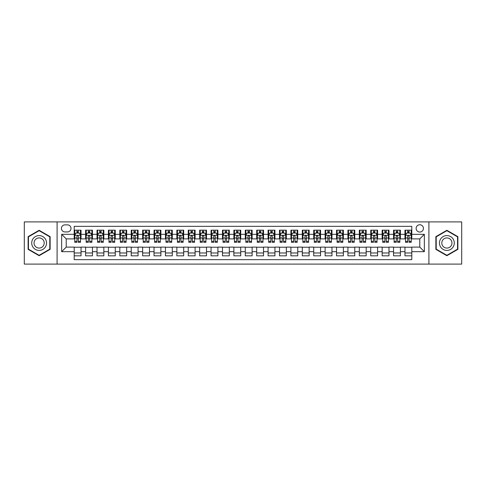 <?xml version="1.0" encoding="UTF-8"?>
<svg xmlns="http://www.w3.org/2000/svg" width="486" height="486" viewBox="0 0 486 486"><rect width="100%" height="100%" fill="white"/><g stroke="black" fill="none" stroke-linecap="round" stroke-linejoin="round"><path stroke-width="0.73" d="M419.783 224.751A3.651 3.651 0 0 0 416.138 228.402A3.651 3.651 0 0 0 419.783 232.053A3.651 3.651 0 0 0 423.434 228.402A3.651 3.651 0 0 0 419.783 224.751M428.907 264.098L461.7 264.098L461.7 221.902L428.907 221.902L428.907 264.098L57.093 264.098L57.093 221.902L24.3 221.902L24.3 264.098L57.093 264.098M411.8 230.17L404.96 230.17L404.96 234.331L400.397 234.331L400.397 238.893L404.96 238.893L404.96 234.331M400.397 234.331L400.397 230.17L393.551 230.17L393.551 234.331L388.988 234.331L388.988 238.893L393.551 238.893L393.551 234.331M388.988 234.331L388.988 230.17L382.148 230.17L382.148 234.331L377.586 234.331L377.586 238.893L382.148 238.893L382.148 234.331M377.586 234.331L377.586 230.17L370.739 230.17L370.739 234.331L366.177 234.331L366.177 238.893L370.739 238.893L370.739 234.331M366.177 234.331L366.177 230.17L359.336 230.17L359.336 234.331L354.774 234.331L354.774 238.893L359.336 238.893L359.336 234.331M354.774 234.331L354.774 230.17L347.927 230.17L347.927 234.331L343.371 234.331L343.371 238.893L347.927 238.893L347.927 234.331M343.371 234.331L343.371 230.17L336.525 230.17L336.525 234.331L331.962 234.331L331.962 238.893L336.525 238.893L336.525 234.331M331.962 234.331L331.962 230.17L325.122 230.17L325.122 234.331L320.56 234.331L320.56 238.893L325.122 238.893L325.122 234.331M320.56 234.331L320.56 230.17L313.713 230.17L313.713 234.331L309.151 234.331L309.151 238.893L313.713 238.893L313.713 234.331M309.151 234.331L309.151 230.17L302.31 230.17L302.31 234.331L297.748 234.331L297.748 238.893L302.31 238.893L302.31 234.331M297.748 234.331L297.748 230.17L290.901 230.17L290.901 234.331L286.339 234.331L286.339 238.893L290.901 238.893L290.901 234.331M286.339 234.331L286.339 230.17L279.499 230.17L279.499 234.331L274.936 234.331L274.936 238.893L279.499 238.893L279.499 234.331M274.936 234.331L274.936 230.17L268.09 230.17L268.09 234.331L263.527 234.331L263.527 238.893L268.09 238.893L268.09 234.331M263.527 234.331L263.527 230.17L256.687 230.17L256.687 234.331L252.125 234.331L252.125 238.893L256.687 238.893L256.687 234.331M252.125 234.331L252.125 230.17L245.278 230.17L245.278 234.331L240.722 234.331L240.722 238.893L245.278 238.893L245.278 234.331M240.722 234.331L240.722 230.17L233.875 230.17L233.875 234.331L229.313 234.331L229.313 238.893L233.875 238.893L233.875 234.331M229.313 234.331L229.313 230.17L222.473 230.17L222.473 234.331L217.91 234.331L217.91 238.893L222.473 238.893L222.473 234.331M217.91 234.331L217.91 230.17L211.064 230.17L211.064 234.331L206.501 234.331L206.501 238.893L211.064 238.893L211.064 234.331M206.501 234.331L206.501 230.17L199.661 230.17L199.661 234.331L195.099 234.331L195.099 238.893L199.661 238.893L199.661 234.331M195.099 234.331L195.099 230.17L188.252 230.17L188.252 234.331L183.69 234.331L183.69 238.893L188.252 238.893L188.252 234.331M183.69 234.331L183.69 230.17L176.849 230.17L176.849 234.331L172.287 234.331L172.287 238.893L176.849 238.893L176.849 234.331M172.287 234.331L172.287 230.17L165.44 230.17L165.44 234.331L160.878 234.331L160.878 238.893L165.44 238.893L165.44 234.331M160.878 234.331L160.878 230.17L154.038 230.17L154.038 234.331L149.475 234.331L149.475 238.893L154.038 238.893L154.038 234.331M149.475 234.331L149.475 230.17L142.629 230.17L142.629 234.331L138.073 234.331L138.073 238.893L142.629 238.893L142.629 234.331M138.073 234.331L138.073 230.17L131.226 230.17L131.226 234.331L126.664 234.331L126.664 238.893L131.226 238.893L131.226 234.331M126.664 234.331L126.664 230.17L119.823 230.17L119.823 234.331L115.261 234.331L115.261 238.893L119.823 238.893L119.823 234.331M115.261 234.331L115.261 230.17L108.414 230.17L108.414 234.331L103.852 234.331L103.852 238.893L108.414 238.893L108.414 234.331M103.852 234.331L103.852 230.17L97.012 230.17L97.012 234.331L92.449 234.331L92.449 238.893L97.012 238.893L97.012 234.331M92.449 234.331L92.449 230.17L85.603 230.17L85.603 238.893L81.041 238.893L81.041 230.17L74.2 230.17M74.2 255.83L81.041 255.83L81.041 247.107L85.603 247.107L85.603 255.83L92.449 255.83L92.449 247.107L97.012 247.107L97.012 251.669L92.449 251.669M97.012 251.669L97.012 255.83L103.852 255.83L103.852 247.107L108.414 247.107L108.414 251.669L103.852 251.669M108.414 251.669L108.414 255.83L115.261 255.83L115.261 247.107L119.823 247.107L119.823 251.669L115.261 251.669M119.823 251.669L119.823 255.83L126.664 255.83L126.664 247.107L131.226 247.107L131.226 251.669L126.664 251.669M131.226 251.669L131.226 255.83L138.073 255.83L138.073 247.107L142.629 247.107L142.629 251.669L138.073 251.669M142.629 251.669L142.629 255.83L149.475 255.83L149.475 247.107L154.038 247.107L154.038 251.669L149.475 251.669M154.038 251.669L154.038 255.83L160.878 255.83L160.878 247.107L165.44 247.107L165.44 251.669L160.878 251.669M165.44 251.669L165.44 255.83L172.287 255.83L172.287 247.107L176.849 247.107L176.849 251.669L172.287 251.669M176.849 251.669L176.849 255.83L183.69 255.83L183.69 247.107L188.252 247.107L188.252 251.669L183.69 251.669M188.252 251.669L188.252 255.83L195.099 255.83L195.099 247.107L199.661 247.107L199.661 251.669L195.099 251.669M199.661 251.669L199.661 255.83L206.501 255.83L206.501 247.107L211.064 247.107L211.064 251.669L206.501 251.669M211.064 251.669L211.064 255.83L217.91 255.83L217.91 247.107L222.473 247.107L222.473 251.669L217.91 251.669M222.473 251.669L222.473 255.83L229.313 255.83L229.313 247.107L233.875 247.107L233.875 251.669L229.313 251.669M233.875 251.669L233.875 255.83L240.722 255.83L240.722 247.107L245.278 247.107L245.278 251.669L240.722 251.669M245.278 251.669L245.278 255.83L252.125 255.83L252.125 247.107L256.687 247.107L256.687 251.669L252.125 251.669M256.687 251.669L256.687 255.83L263.527 255.83L263.527 247.107L268.09 247.107L268.09 251.669L263.527 251.669M268.09 251.669L268.09 255.83L274.936 255.83L274.936 247.107L279.499 247.107L279.499 251.669L274.936 251.669M279.499 251.669L279.499 255.83L286.339 255.83L286.339 247.107L290.901 247.107L290.901 251.669L286.339 251.669M290.901 251.669L290.901 255.83L297.748 255.83L297.748 247.107L302.31 247.107L302.31 251.669L297.748 251.669M302.31 251.669L302.31 255.83L309.151 255.83L309.151 247.107L313.713 247.107L313.713 251.669L309.151 251.669M313.713 251.669L313.713 255.83L320.56 255.83L320.56 247.107L325.122 247.107L325.122 251.669L320.56 251.669M325.122 251.669L325.122 255.83L331.962 255.83L331.962 247.107L336.525 247.107L336.525 251.669L331.962 251.669M336.525 251.669L336.525 255.83L343.371 255.83L343.371 247.107L347.927 247.107L347.927 251.669L343.371 251.669M347.927 251.669L347.927 255.83L354.774 255.83L354.774 247.107L359.336 247.107L359.336 251.669L354.774 251.669M359.336 251.669L359.336 255.83L366.177 255.83L366.177 247.107L370.739 247.107L370.739 251.669L366.177 251.669M370.739 251.669L370.739 255.83L377.586 255.83L377.586 247.107L382.148 247.107L382.148 251.669L377.586 251.669M382.148 251.669L382.148 255.83L388.988 255.83L388.988 247.107L393.551 247.107L393.551 251.669L388.988 251.669M393.551 251.669L393.551 255.83L400.397 255.83L400.397 247.107L404.96 247.107L404.96 251.669L400.397 251.669M64.96 231.937L67.469 231.937A3.536 3.536 0 0 0 71.005 228.402A3.536 3.536 0 0 0 67.469 224.866L64.96 224.866A3.536 3.536 0 0 0 61.424 228.402A3.536 3.536 0 0 0 64.96 231.937M428.907 221.902L57.093 221.902M411.8 234.331L411.8 226.348L74.2 226.348L74.2 238.893L66.218 238.893L66.218 247.107L74.2 247.107L74.2 259.652L411.8 259.652L411.8 247.107L419.783 247.107L419.783 238.893L411.8 238.893L411.8 234.331L424.345 234.331L424.345 251.669L411.8 251.669M74.2 251.669L61.655 251.669L61.655 234.331L74.2 234.331M404.96 251.669L404.96 255.83L411.8 255.83M74.2 233.019L74.771 233.019M76.934 233.019L78.307 233.019M80.469 233.019L81.041 233.019M74.2 238.778L74.771 238.778M76.934 238.778L78.307 238.778M80.469 238.778L81.041 238.778M74.2 247.222L81.041 247.222M74.2 252.981L81.041 252.981M85.603 238.778L86.174 238.778M88.343 238.778L89.71 238.778M91.878 238.778L92.449 238.778M85.603 233.019L86.174 233.019M88.343 233.019L89.71 233.019M91.878 233.019L92.449 233.019M85.603 247.222L92.449 247.222M85.603 252.981L92.449 252.981M97.012 247.222L103.852 247.222M97.012 252.981L103.852 252.981M97.012 233.019L97.583 233.019M99.745 233.019L101.118 233.019M103.281 233.019L103.852 233.019M97.012 238.778L97.583 238.778M99.745 238.778L101.118 238.778M103.281 238.778L103.852 238.778M108.414 247.222L115.261 247.222M108.414 252.981L115.261 252.981M108.414 233.019L108.986 233.019M111.154 233.019L112.521 233.019M114.69 233.019L115.261 233.019M108.414 238.778L108.986 238.778M111.154 238.778L112.521 238.778M114.69 238.778L115.261 238.778M119.823 247.222L126.664 247.222M119.823 252.981L126.664 252.981M119.823 233.019L120.388 233.019M122.557 233.019L123.924 233.019M126.093 233.019L126.664 233.019M119.823 238.778L120.388 238.778M122.557 238.778L123.924 238.778M126.093 238.778L126.664 238.778M131.226 247.222L138.073 247.222M131.226 252.981L138.073 252.981M131.226 233.019L131.797 233.019M133.966 233.019L135.333 233.019M137.502 233.019L138.073 233.019M131.226 238.778L131.797 238.778M133.966 238.778L135.333 238.778M137.502 238.778L138.073 238.778M142.629 247.222L149.475 247.222M142.629 252.981L149.475 252.981M142.629 233.019L143.2 233.019M145.369 233.019L146.736 233.019M148.904 233.019L149.475 233.019M142.629 238.778L143.2 238.778M145.369 238.778L146.736 238.778M148.904 238.778L149.475 238.778M154.038 247.222L160.878 247.222M154.038 252.981L160.878 252.981M154.038 233.019L154.609 233.019M156.778 233.019L158.144 233.019M160.313 233.019L160.878 233.019M154.038 238.778L154.609 238.778M156.778 238.778L158.144 238.778M160.313 238.778L160.878 238.778M165.44 247.222L172.287 247.222M165.44 252.981L172.287 252.981M165.44 233.019L166.012 233.019M168.18 233.019L169.547 233.019M171.716 233.019L172.287 233.019M165.44 238.778L166.012 238.778M168.18 238.778L169.547 238.778M171.716 238.778L172.287 238.778M176.849 247.222L183.69 247.222M176.849 252.981L183.69 252.981M176.849 233.019L177.42 233.019M179.583 233.019L180.956 233.019M183.119 233.019L183.69 233.019M176.849 238.778L177.42 238.778M179.583 238.778L180.956 238.778M183.119 238.778L183.69 238.778M188.252 247.222L195.099 247.222M188.252 252.981L195.099 252.981M188.252 233.019L188.823 233.019M190.992 233.019L192.359 233.019M194.528 233.019L195.099 233.019M188.252 238.778L188.823 238.778M190.992 238.778L192.359 238.778M194.528 238.778L195.099 238.778M199.661 247.222L206.501 247.222M199.661 252.981L206.501 252.981M199.661 233.019L200.232 233.019M202.395 233.019L203.768 233.019M205.93 233.019L206.501 233.019M199.661 238.778L200.232 238.778M202.395 238.778L203.768 238.778M205.93 238.778L206.501 238.778M211.064 247.222L217.91 247.222M211.064 252.981L217.91 252.981M211.064 233.019L211.635 233.019M213.804 233.019L215.17 233.019M217.339 233.019L217.91 233.019M211.064 238.778L211.635 238.778M213.804 238.778L215.17 238.778M217.339 238.778L217.91 238.778M222.473 247.222L229.313 247.222M222.473 252.981L229.313 252.981M222.473 233.019L223.038 233.019M225.206 233.019L226.573 233.019M228.742 233.019L229.313 233.019M222.473 238.778L223.038 238.778M225.206 238.778L226.573 238.778M228.742 238.778L229.313 238.778M233.875 247.222L240.722 247.222M233.875 252.981L240.722 252.981M233.875 233.019L234.446 233.019M236.615 233.019L237.982 233.019M240.151 233.019L240.722 233.019M233.875 238.778L234.446 238.778M236.615 238.778L237.982 238.778M240.151 238.778L240.722 238.778M245.278 247.222L252.125 247.222M245.278 252.981L252.125 252.981M245.278 233.019L245.849 233.019M248.018 233.019L249.385 233.019M251.554 233.019L252.125 233.019M245.278 238.778L245.849 238.778M248.018 238.778L249.385 238.778M251.554 238.778L252.125 238.778M256.687 247.222L263.527 247.222M256.687 252.981L263.527 252.981M256.687 233.019L257.258 233.019M259.427 233.019L260.794 233.019M262.962 233.019L263.527 233.019M256.687 238.778L257.258 238.778M259.427 238.778L260.794 238.778M262.962 238.778L263.527 238.778M268.09 247.222L274.936 247.222M268.09 252.981L274.936 252.981M268.09 233.019L268.661 233.019M270.83 233.019L272.196 233.019M274.365 233.019L274.936 233.019M268.09 238.778L268.661 238.778M270.83 238.778L272.196 238.778M274.365 238.778L274.936 238.778M279.499 247.222L286.339 247.222M279.499 252.981L286.339 252.981M279.499 233.019L280.07 233.019M282.232 233.019L283.605 233.019M285.768 233.019L286.339 233.019M279.499 238.778L280.07 238.778M282.232 238.778L283.605 238.778M285.768 238.778L286.339 238.778M290.901 247.222L297.748 247.222M290.901 252.981L297.748 252.981M290.901 233.019L291.472 233.019M293.641 233.019L295.008 233.019M297.177 233.019L297.748 233.019M290.901 238.778L291.472 238.778M293.641 238.778L295.008 238.778M297.177 238.778L297.748 238.778M302.31 247.222L309.151 247.222M302.31 252.981L309.151 252.981M302.31 233.019L302.881 233.019M305.044 233.019L306.417 233.019M308.58 233.019L309.151 233.019M302.31 238.778L302.881 238.778M305.044 238.778L306.417 238.778M308.58 238.778L309.151 238.778M313.713 247.222L320.56 247.222M313.713 252.981L320.56 252.981M313.713 233.019L314.284 233.019M316.453 233.019L317.82 233.019M319.988 233.019L320.56 233.019M313.713 238.778L314.284 238.778M316.453 238.778L317.82 238.778M319.988 238.778L320.56 238.778M325.122 247.222L331.962 247.222M325.122 252.981L331.962 252.981M325.122 233.019L325.687 233.019M327.856 233.019L329.222 233.019M331.391 233.019L331.962 233.019M325.122 238.778L325.687 238.778M327.856 238.778L329.222 238.778M331.391 238.778L331.962 238.778M336.525 247.222L343.371 247.222M336.525 252.981L343.371 252.981M336.525 233.019L337.096 233.019M339.264 233.019L340.631 233.019M342.8 233.019L343.371 233.019M336.525 238.778L337.096 238.778M339.264 238.778L340.631 238.778M342.8 238.778L343.371 238.778M347.927 247.222L354.774 247.222M347.927 252.981L354.774 252.981M347.927 233.019L348.498 233.019M350.667 233.019L352.034 233.019M354.203 233.019L354.774 233.019M347.927 238.778L348.498 238.778M350.667 238.778L352.034 238.778M354.203 238.778L354.774 238.778M359.336 247.222L366.177 247.222M359.336 252.981L366.177 252.981M359.336 233.019L359.907 233.019M362.076 233.019L363.443 233.019M365.612 233.019L366.177 233.019M359.336 238.778L359.907 238.778M362.076 238.778L363.443 238.778M365.612 238.778L366.177 238.778M370.739 247.222L377.586 247.222M370.739 252.981L377.586 252.981M370.739 233.019L371.31 233.019M373.479 233.019L374.846 233.019M377.015 233.019L377.586 233.019M370.739 238.778L371.31 238.778M373.479 238.778L374.846 238.778M377.015 238.778L377.586 238.778M382.148 247.222L388.988 247.222M382.148 252.981L388.988 252.981M382.148 233.019L382.719 233.019M384.882 233.019L386.255 233.019M388.417 233.019L388.988 233.019M382.148 238.778L382.719 238.778M384.882 238.778L386.255 238.778M388.417 238.778L388.988 238.778M393.551 247.222L400.397 247.222M393.551 252.981L400.397 252.981M393.551 233.019L394.122 233.019M396.29 233.019L397.657 233.019M399.826 233.019L400.397 233.019M393.551 238.778L394.122 238.778M396.29 238.778L397.657 238.778M399.826 238.778L400.397 238.778M404.96 247.222L411.8 247.222M404.96 252.981L411.8 252.981M404.96 233.019L405.531 233.019M407.693 233.019L409.066 233.019M411.229 233.019L411.8 233.019M404.96 238.778L405.531 238.778M407.693 238.778L409.066 238.778M411.229 238.778L411.8 238.778M66.218 238.893L61.655 234.331M66.218 247.107L61.655 251.669M424.345 234.331L419.783 238.893M424.345 251.669L419.783 247.107M39.129 255.709L50.131 249.354L50.131 236.646L39.129 230.291L28.121 236.646L28.121 249.354L39.129 255.709M457.879 236.646L446.871 230.291L435.869 236.646L435.869 249.354L446.871 255.709L457.879 249.354L457.879 236.646M78.307 231.652L76.934 231.652M80.469 241.384L78.307 241.384L78.307 242.314L80.469 242.314L80.469 235.358L79.333 233.08L75.907 233.08L74.771 235.358L74.771 242.314L76.934 242.314L76.934 241.384L74.771 241.384M74.771 235.358L74.771 230.17M80.469 235.358L80.469 230.17M76.934 233.08L76.934 230.17M78.307 230.17L78.307 233.08M78.307 241.384L78.307 236.214C77.851 235.333 77.396 235.333 76.934 236.214L76.934 241.384M39.129 235.589A7.412 7.412 0 0 0 31.712 243A7.412 7.412 0 0 0 39.129 250.412A7.412 7.412 0 0 0 46.541 243A7.412 7.412 0 0 0 39.129 235.589M39.129 237.927A5.073 5.073 0 0 0 34.05 243A5.073 5.073 0 0 0 39.129 248.073A5.073 5.073 0 0 0 44.202 243A5.073 5.073 0 0 0 39.129 237.927M49.791 249.154L39.129 255.314L28.461 249.154L28.461 236.846L39.129 230.686L49.791 236.846L49.791 249.154M440.45 239.294A7.412 7.412 0 0 0 443.165 249.421A7.412 7.412 0 0 0 453.292 246.706A7.412 7.412 0 0 0 450.577 236.579A7.412 7.412 0 0 0 440.45 239.294M442.479 240.461A5.073 5.073 0 0 0 444.338 247.398A5.073 5.073 0 0 0 451.269 245.539A5.073 5.073 0 0 0 449.41 238.602A5.073 5.073 0 0 0 442.479 240.461M457.539 236.846L457.539 249.154L446.871 255.314L436.209 249.154L436.209 236.846L446.871 230.686L457.539 236.846M89.71 231.652L88.343 231.652M91.878 241.384L89.71 241.384L89.71 242.314L91.878 242.314L91.878 235.358L90.736 233.08L87.316 233.08L86.174 235.358L86.174 242.314L88.343 242.314L88.343 241.384L86.174 241.384M86.174 235.358L86.174 230.17M91.878 235.358L91.878 230.17M88.343 233.08L88.343 230.17M89.71 230.17L89.71 233.08M89.71 241.384L89.71 236.214C89.254 235.333 88.798 235.333 88.343 236.214L88.343 241.384M101.118 231.652L99.745 231.652M103.281 241.384L101.118 241.384L101.118 242.314L103.281 242.314L103.281 235.358L102.145 233.08L98.719 233.08L97.583 235.358L97.583 242.314L99.745 242.314L99.745 241.384L97.583 241.384M97.583 235.358L97.583 230.17M103.281 235.358L103.281 230.17M99.745 233.08L99.745 230.17M101.118 230.17L101.118 233.08M101.118 241.384L101.118 236.214C100.663 235.333 100.201 235.333 99.745 236.214L99.745 241.384M112.521 231.652L111.154 231.652M114.69 241.384L112.521 241.384L112.521 242.314L114.69 242.314L114.69 235.358L113.548 233.08L110.128 233.08L108.986 235.358L108.986 242.314L111.154 242.314L111.154 241.384L108.986 241.384M108.986 235.358L108.986 230.17M114.69 235.358L114.69 230.17M111.154 233.08L111.154 230.17M112.521 230.17L112.521 233.08M112.521 241.384L112.521 236.214C112.066 235.333 111.61 235.333 111.154 236.214L111.154 241.384M123.924 231.652L122.557 231.652M126.093 241.384L123.924 241.384L123.924 242.314L126.093 242.314L126.093 235.358L124.951 233.08L121.53 233.08L120.388 235.358L120.388 242.314L122.557 242.314L122.557 241.384L120.388 241.384M120.388 235.358L120.388 230.17M126.093 235.358L126.093 230.17M122.557 233.08L122.557 230.17M123.924 230.17L123.924 233.08M123.924 241.384L123.924 236.214C123.468 235.333 123.013 235.333 122.557 236.214L122.557 241.384M135.333 231.652L133.966 231.652M137.502 241.384L135.333 241.384L135.333 242.314L137.502 242.314L137.502 235.358L136.359 233.08L132.939 233.08L131.797 235.358L131.797 242.314L133.966 242.314L133.966 241.384L131.797 241.384M131.797 235.358L131.797 230.17M137.502 235.358L137.502 230.17M133.966 233.08L133.966 230.17M135.333 230.17L135.333 233.08M135.333 241.384L135.333 236.214C134.877 235.333 134.422 235.333 133.966 236.214L133.966 241.384M146.736 231.652L145.369 231.652M148.904 241.384L146.736 241.384L146.736 242.314L148.904 242.314L148.904 235.358L147.762 233.08L144.342 233.08L143.2 235.358L143.2 242.314L145.369 242.314L145.369 241.384L143.2 241.384M143.2 235.358L143.2 230.17M148.904 235.358L148.904 230.17M145.369 233.08L145.369 230.17M146.736 230.17L146.736 233.08M146.736 241.384L146.736 236.214C146.28 235.333 145.824 235.333 145.369 236.214L145.369 241.384M158.144 231.652L156.778 231.652M160.313 241.384L158.144 241.384L158.144 242.314L160.313 242.314L160.313 235.358L159.171 233.08L155.751 233.08L154.609 235.358L154.609 242.314L156.778 242.314L156.778 241.384L154.609 241.384M154.609 235.358L154.609 230.17M160.313 235.358L160.313 230.17M156.778 233.08L156.778 230.17M158.144 230.17L158.144 233.08M158.144 241.384L158.144 236.214C157.689 235.333 157.233 235.333 156.778 236.214L156.778 241.384M169.547 231.652L168.18 231.652M171.716 241.384L169.547 241.384L169.547 242.314L171.716 242.314L171.716 235.358L170.574 233.08L167.154 233.08L166.012 235.358L166.012 242.314L168.18 242.314L168.18 241.384L166.012 241.384M166.012 235.358L166.012 230.17M171.716 235.358L171.716 230.17M168.18 233.08L168.18 230.17M169.547 230.17L169.547 233.08M169.547 241.384L169.547 236.214C169.092 235.333 168.636 235.333 168.18 236.214L168.18 241.384M180.956 231.652L179.583 231.652M183.119 241.384L180.956 241.384L180.956 242.314L183.119 242.314L183.119 235.358L181.983 233.08L178.556 233.08L177.42 235.358L177.42 242.314L179.583 242.314L179.583 241.384L177.42 241.384M177.42 235.358L177.42 230.17M183.119 235.358L183.119 230.17M179.583 233.08L179.583 230.17M180.956 230.17L180.956 233.08M180.956 241.384L180.956 236.214C180.5 235.333 180.045 235.333 179.583 236.214L179.583 241.384M192.359 231.652L190.992 231.652M194.528 241.384L192.359 241.384L192.359 242.314L194.528 242.314L194.528 235.358L193.385 233.08L189.965 233.08L188.823 235.358L188.823 242.314L190.992 242.314L190.992 241.384L188.823 241.384M188.823 235.358L188.823 230.17M194.528 235.358L194.528 230.17M190.992 233.08L190.992 230.17M192.359 230.17L192.359 233.08M192.359 241.384L192.359 236.214C191.903 235.333 191.448 235.333 190.992 236.214L190.992 241.384M203.768 231.652L202.395 231.652M205.93 241.384L203.768 241.384L203.768 242.314L205.93 242.314L205.93 235.358L204.794 233.08L201.368 233.08L200.232 235.358L200.232 242.314L202.395 242.314L202.395 241.384L200.232 241.384M200.232 235.358L200.232 230.17M205.93 235.358L205.93 230.17M202.395 233.08L202.395 230.17M203.768 230.17L203.768 233.08M203.768 241.384L203.768 236.214C203.312 235.333 202.85 235.333 202.395 236.214L202.395 241.384M215.17 231.652L213.804 231.652M217.339 241.384L215.17 241.384L215.17 242.314L217.339 242.314L217.339 235.358L216.197 233.08L212.777 233.08L211.635 235.358L211.635 242.314L213.804 242.314L213.804 241.384L211.635 241.384M211.635 235.358L211.635 230.17M217.339 235.358L217.339 230.17M213.804 233.08L213.804 230.17M215.17 230.17L215.17 233.08M215.17 241.384L215.17 236.214C214.715 235.333 214.259 235.333 213.804 236.214L213.804 241.384M226.573 231.652L225.206 231.652M228.742 241.384L226.573 241.384L226.573 242.314L228.742 242.314L228.742 235.358L227.6 233.08L224.18 233.08L223.038 235.358L223.038 242.314L225.206 242.314L225.206 241.384L223.038 241.384M223.038 235.358L223.038 230.17M228.742 235.358L228.742 230.17M225.206 233.08L225.206 230.17M226.573 230.17L226.573 233.08M226.573 241.384L226.573 236.214C226.118 235.333 225.662 235.333 225.206 236.214L225.206 241.384M237.982 231.652L236.615 231.652M240.151 241.384L237.982 241.384L237.982 242.314L240.151 242.314L240.151 235.358L239.009 233.08L235.589 233.08L234.446 235.358L234.446 242.314L236.615 242.314L236.615 241.384L234.446 241.384M234.446 235.358L234.446 230.17M240.151 235.358L240.151 230.17M236.615 233.08L236.615 230.17M237.982 230.17L237.982 233.08M237.982 241.384L237.982 236.214C237.526 235.333 237.071 235.333 236.615 236.214L236.615 241.384M249.385 231.652L248.018 231.652M251.554 241.384L249.385 241.384L249.385 242.314L251.554 242.314L251.554 235.358L250.412 233.08L246.991 233.08L245.849 235.358L245.849 242.314L248.018 242.314L248.018 241.384L245.849 241.384M245.849 235.358L245.849 230.17M251.554 235.358L251.554 230.17M248.018 233.08L248.018 230.17M249.385 230.17L249.385 233.08M249.385 241.384L249.385 236.214C248.929 235.333 248.474 235.333 248.018 236.214L248.018 241.384M260.794 231.652L259.427 231.652M262.962 241.384L260.794 241.384L260.794 242.314L262.962 242.314L262.962 235.358L261.82 233.08L258.4 233.08L257.258 235.358L257.258 242.314L259.427 242.314L259.427 241.384L257.258 241.384M257.258 235.358L257.258 230.17M262.962 235.358L262.962 230.17M259.427 233.08L259.427 230.17M260.794 230.17L260.794 233.08M260.794 241.384L260.794 236.214C260.338 235.333 259.882 235.333 259.427 236.214L259.427 241.384M272.196 231.652L270.83 231.652M274.365 241.384L272.196 241.384L272.196 242.314L274.365 242.314L274.365 235.358L273.223 233.08L269.803 233.08L268.661 235.358L268.661 242.314L270.83 242.314L270.83 241.384L268.661 241.384M268.661 235.358L268.661 230.17M274.365 235.358L274.365 230.17M270.83 233.08L270.83 230.17M272.196 230.17L272.196 233.08M272.196 241.384L272.196 236.214C271.741 235.333 271.285 235.333 270.83 236.214L270.83 241.384M283.605 231.652L282.232 231.652M285.768 241.384L283.605 241.384L283.605 242.314L285.768 242.314L285.768 235.358L284.632 233.08L281.206 233.08L280.07 235.358L280.07 242.314L282.232 242.314L282.232 241.384L280.07 241.384M280.07 235.358L280.07 230.17M285.768 235.358L285.768 230.17M282.232 233.08L282.232 230.17M283.605 230.17L283.605 233.08M283.605 241.384L283.605 236.214C283.15 235.333 282.694 235.333 282.232 236.214L282.232 241.384M295.008 231.652L293.641 231.652M297.177 241.384L295.008 241.384L295.008 242.314L297.177 242.314L297.177 235.358L296.035 233.08L292.615 233.08L291.472 235.358L291.472 242.314L293.641 242.314L293.641 241.384L291.472 241.384M291.472 235.358L291.472 230.17M297.177 235.358L297.177 230.17M293.641 233.08L293.641 230.17M295.008 230.17L295.008 233.08M295.008 241.384L295.008 236.214C294.552 235.333 294.097 235.333 293.641 236.214L293.641 241.384M306.417 231.652L305.044 231.652M308.58 241.384L306.417 241.384L306.417 242.314L308.58 242.314L308.58 235.358L307.444 233.08L304.017 233.08L302.881 235.358L302.881 242.314L305.044 242.314L305.044 241.384L302.881 241.384M302.881 235.358L302.881 230.17M308.58 235.358L308.58 230.17M305.044 233.08L305.044 230.17M306.417 230.17L306.417 233.08M306.417 241.384L306.417 236.214C305.961 235.333 305.5 235.333 305.044 236.214L305.044 241.384M317.82 231.652L316.453 231.652M319.988 241.384L317.82 241.384L317.82 242.314L319.988 242.314L319.988 235.358L318.846 233.08L315.426 233.08L314.284 235.358L314.284 242.314L316.453 242.314L316.453 241.384L314.284 241.384M314.284 235.358L314.284 230.17M319.988 235.358L319.988 230.17M316.453 233.08L316.453 230.17M317.82 230.17L317.82 233.08M317.82 241.384L317.82 236.214C317.364 235.333 316.908 235.333 316.453 236.214L316.453 241.384M329.222 231.652L327.856 231.652M331.391 241.384L329.222 241.384L329.222 242.314L331.391 242.314L331.391 235.358L330.249 233.08L326.829 233.08L325.687 235.358L325.687 242.314L327.856 242.314L327.856 241.384L325.687 241.384M325.687 235.358L325.687 230.17M331.391 235.358L331.391 230.17M327.856 233.08L327.856 230.17M329.222 230.17L329.222 233.08M329.222 241.384L329.222 236.214C328.767 235.333 328.311 235.333 327.856 236.214L327.856 241.384M340.631 231.652L339.264 231.652M342.8 241.384L340.631 241.384L340.631 242.314L342.8 242.314L342.8 235.358L341.658 233.08L338.238 233.08L337.096 235.358L337.096 242.314L339.264 242.314L339.264 241.384L337.096 241.384M337.096 235.358L337.096 230.17M342.8 235.358L342.8 230.17M339.264 233.08L339.264 230.17M340.631 230.17L340.631 233.08M340.631 241.384L340.631 236.214C340.176 235.333 339.72 235.333 339.264 236.214L339.264 241.384M352.034 231.652L350.667 231.652M354.203 241.384L352.034 241.384L352.034 242.314L354.203 242.314L354.203 235.358L353.061 233.08L349.641 233.08L348.498 235.358L348.498 242.314L350.667 242.314L350.667 241.384L348.498 241.384M348.498 235.358L348.498 230.17M354.203 235.358L354.203 230.17M350.667 233.08L350.667 230.17M352.034 230.17L352.034 233.08M352.034 241.384L352.034 236.214C351.578 235.333 351.123 235.333 350.667 236.214L350.667 241.384M363.443 231.652L362.076 231.652M365.612 241.384L363.443 241.384L363.443 242.314L365.612 242.314L365.612 235.358L364.47 233.08L361.049 233.08L359.907 235.358L359.907 242.314L362.076 242.314L362.076 241.384L359.907 241.384M359.907 235.358L359.907 230.17M365.612 235.358L365.612 230.17M362.076 233.08L362.076 230.17M363.443 230.17L363.443 233.08M363.443 241.384L363.443 236.214C362.987 235.333 362.532 235.333 362.076 236.214L362.076 241.384M374.846 231.652L373.479 231.652M377.015 241.384L374.846 241.384L374.846 242.314L377.015 242.314L377.015 235.358L375.872 233.08L372.452 233.08L371.31 235.358L371.31 242.314L373.479 242.314L373.479 241.384L371.31 241.384M371.31 235.358L371.31 230.17M377.015 235.358L377.015 230.17M373.479 233.08L373.479 230.17M374.846 230.17L374.846 233.08M374.846 241.384L374.846 236.214C374.39 235.333 373.934 235.333 373.479 236.214L373.479 241.384M386.255 231.652L384.882 231.652M388.417 241.384L386.255 241.384L386.255 242.314L388.417 242.314L388.417 235.358L387.281 233.08L383.855 233.08L382.719 235.358L382.719 242.314L384.882 242.314L384.882 241.384L382.719 241.384M382.719 235.358L382.719 230.17M388.417 235.358L388.417 230.17M384.882 233.08L384.882 230.17M386.255 230.17L386.255 233.08M386.255 241.384L386.255 236.214C385.799 235.333 385.343 235.333 384.882 236.214L384.882 241.384M397.657 231.652L396.29 231.652M399.826 241.384L397.657 241.384L397.657 242.314L399.826 242.314L399.826 235.358L398.684 233.08L395.264 233.08L394.122 235.358L394.122 242.314L396.29 242.314L396.29 241.384L394.122 241.384M394.122 235.358L394.122 230.17M399.826 235.358L399.826 230.17M396.29 233.08L396.29 230.17M397.657 230.17L397.657 233.08M397.657 241.384L397.657 236.214C397.202 235.333 396.746 235.333 396.29 236.214L396.29 241.384M409.066 231.652L407.693 231.652M411.229 241.384L409.066 241.384L409.066 242.314L411.229 242.314L411.229 235.358L410.093 233.08L406.667 233.08L405.531 235.358L405.531 242.314L407.693 242.314L407.693 241.384L405.531 241.384M405.531 235.358L405.531 230.17M411.229 235.358L411.229 230.17M407.693 233.08L407.693 230.17M409.066 230.17L409.066 233.08M409.066 241.384L409.066 236.214C408.611 235.333 408.149 235.333 407.693 236.214L407.693 241.384M85.603 251.669L81.041 251.669M85.603 234.331L81.041 234.331M80.445 235.303L74.795 235.303M74.771 233.705L75.597 233.705M79.643 233.705L80.469 233.705M76.934 238L74.771 238M80.469 238L78.307 238M78.307 232.375L76.934 232.375M91.848 235.303L86.204 235.303M86.174 233.705L87 233.705M91.052 233.705L91.878 233.705M88.343 238L86.174 238M91.878 238L89.71 238M89.71 232.375L88.343 232.375M103.257 235.303L97.607 235.303M97.583 233.705L98.409 233.705M102.455 233.705L103.281 233.705M99.745 238L97.583 238M103.281 238L101.118 238M101.118 232.375L99.745 232.375M114.66 235.303L109.016 235.303M108.986 233.705L109.812 233.705M113.864 233.705L114.69 233.705M111.154 238L108.986 238M114.69 238L112.521 238M112.521 232.375L111.154 232.375M126.062 235.303L120.419 235.303M120.388 233.705L121.221 233.705M125.267 233.705L126.093 233.705M122.557 238L120.388 238M126.093 238L123.924 238M123.924 232.375L122.557 232.375M137.471 235.303L131.828 235.303M131.797 233.705L132.623 233.705M136.675 233.705L137.502 233.705M133.966 238L131.797 238M137.502 238L135.333 238M135.333 232.375L133.966 232.375M148.874 235.303L143.23 235.303M143.2 233.705L144.026 233.705M148.078 233.705L148.904 233.705M145.369 238L143.2 238M148.904 238L146.736 238M146.736 232.375L145.369 232.375M160.283 235.303L154.633 235.303M154.609 233.705L155.435 233.705M159.481 233.705L160.313 233.705M156.778 238L154.609 238M160.313 238L158.144 238M158.144 232.375L156.778 232.375M171.686 235.303L166.042 235.303M166.012 233.705L166.838 233.705M170.89 233.705L171.716 233.705M168.18 238L166.012 238M171.716 238L169.547 238M169.547 232.375L168.18 232.375M183.094 235.303L177.445 235.303M177.42 233.705L178.247 233.705M182.293 233.705L183.119 233.705M179.583 238L177.42 238M183.119 238L180.956 238M180.956 232.375L179.583 232.375M194.497 235.303L188.854 235.303M188.823 233.705L189.649 233.705M193.701 233.705L194.528 233.705M190.992 238L188.823 238M194.528 238L192.359 238M192.359 232.375L190.992 232.375M205.906 235.303L200.256 235.303M200.232 233.705L201.058 233.705M205.104 233.705L205.93 233.705M202.395 238L200.232 238M205.93 238L203.768 238M203.768 232.375L202.395 232.375M217.309 235.303L211.665 235.303M211.635 233.705L212.461 233.705M216.513 233.705L217.339 233.705M213.804 238L211.635 238M217.339 238L215.17 238M215.17 232.375L213.804 232.375M228.718 235.303L223.068 235.303M223.038 233.705L223.87 233.705M227.916 233.705L228.742 233.705M225.206 238L223.038 238M228.742 238L226.573 238M226.573 232.375L225.206 232.375M240.12 235.303L234.477 235.303M234.446 233.705L235.273 233.705M239.325 233.705L240.151 233.705M236.615 238L234.446 238M240.151 238L237.982 238M237.982 232.375L236.615 232.375M251.523 235.303L245.88 235.303M245.849 233.705L246.675 233.705M250.727 233.705L251.554 233.705M248.018 238L245.849 238M251.554 238L249.385 238M249.385 232.375L248.018 232.375M262.932 235.303L257.282 235.303M257.258 233.705L258.084 233.705M262.13 233.705L262.962 233.705M259.427 238L257.258 238M262.962 238L260.794 238M260.794 232.375L259.427 232.375M274.335 235.303L268.691 235.303M268.661 233.705L269.487 233.705M273.539 233.705L274.365 233.705M270.83 238L268.661 238M274.365 238L272.196 238M272.196 232.375L270.83 232.375M285.744 235.303L280.094 235.303M280.07 233.705L280.896 233.705M284.942 233.705L285.768 233.705M282.232 238L280.07 238M285.768 238L283.605 238M283.605 232.375L282.232 232.375M297.146 235.303L291.503 235.303M291.472 233.705L292.299 233.705M296.351 233.705L297.177 233.705M293.641 238L291.472 238M297.177 238L295.008 238M295.008 232.375L293.641 232.375M308.555 235.303L302.906 235.303M302.881 233.705L303.707 233.705M307.753 233.705L308.58 233.705M305.044 238L302.881 238M308.58 238L306.417 238M306.417 232.375L305.044 232.375M319.958 235.303L314.314 235.303M314.284 233.705L315.11 233.705M319.162 233.705L319.988 233.705M316.453 238L314.284 238M319.988 238L317.82 238M317.82 232.375L316.453 232.375M331.367 235.303L325.717 235.303M325.687 233.705L326.519 233.705M330.565 233.705L331.391 233.705M327.856 238L325.687 238M331.391 238L329.222 238M329.222 232.375L327.856 232.375M342.77 235.303L337.126 235.303M337.096 233.705L337.922 233.705M341.974 233.705L342.8 233.705M339.264 238L337.096 238M342.8 238L340.631 238M340.631 232.375L339.264 232.375M354.173 235.303L348.529 235.303M348.498 233.705L349.325 233.705M353.377 233.705L354.203 233.705M350.667 238L348.498 238M354.203 238L352.034 238M352.034 232.375L350.667 232.375M365.581 235.303L359.938 235.303M359.907 233.705L360.733 233.705M364.779 233.705L365.612 233.705M362.076 238L359.907 238M365.612 238L363.443 238M363.443 232.375L362.076 232.375M376.984 235.303L371.34 235.303M371.31 233.705L372.136 233.705M376.188 233.705L377.015 233.705M373.479 238L371.31 238M377.015 238L374.846 238M374.846 232.375L373.479 232.375M388.393 235.303L382.743 235.303M382.719 233.705L383.545 233.705M387.591 233.705L388.417 233.705M384.882 238L382.719 238M388.417 238L386.255 238M386.255 232.375L384.882 232.375M399.796 235.303L394.152 235.303M394.122 233.705L394.948 233.705M399 233.705L399.826 233.705M396.29 238L394.122 238M399.826 238L397.657 238M397.657 232.375L396.29 232.375M411.205 235.303L405.555 235.303M405.531 233.705L406.357 233.705M410.403 233.705L411.229 233.705M407.693 238L405.531 238M411.229 238L409.066 238M409.066 232.375L407.693 232.375"/></g></svg>
